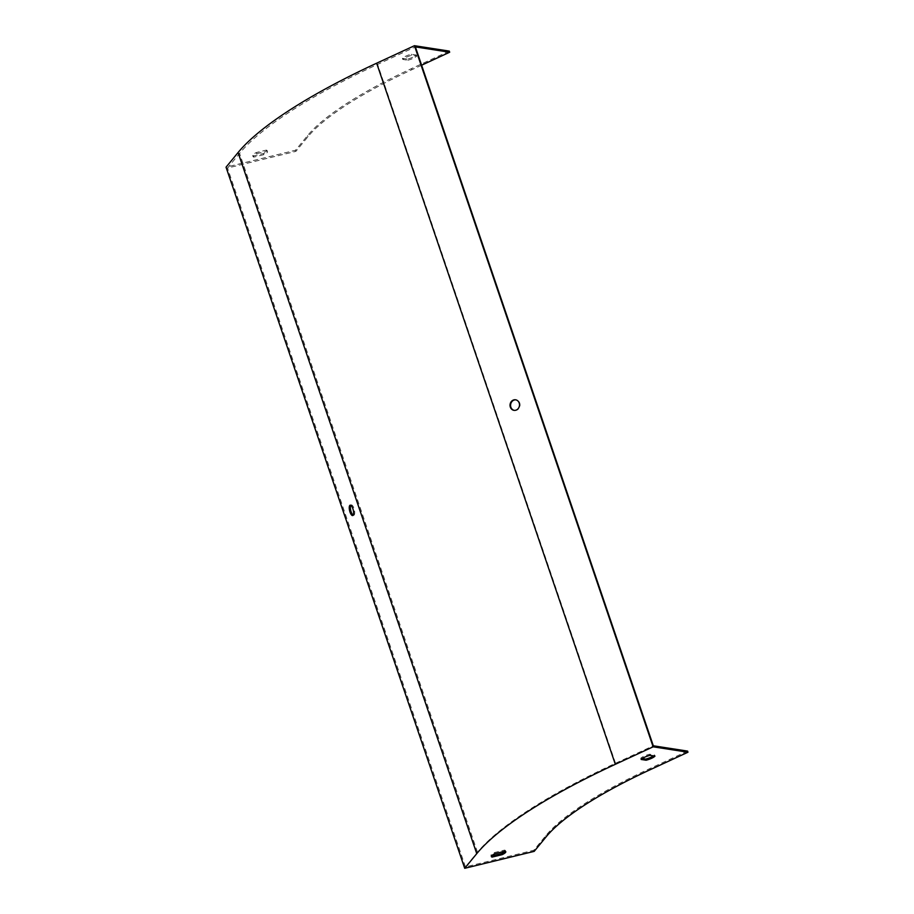 <?xml version="1.0" encoding="UTF-8"?>
<svg xmlns="http://www.w3.org/2000/svg" width="914" height="914" viewBox="0 0 914 914"><rect width="100%" height="100%" fill="white"/><g stroke="black" fill="none" stroke-linecap="round" stroke-linejoin="round"><path stroke-width="0.69" stroke-dasharray="4.57 3.43" d="M687.591 751.102L649.797 768.594A228.603 53.755 161.2 0 0 545.852 835.602L533.81 850.249L465.443 866.906L477.485 852.259A303.574 71.383 -18.8 0 1 615.522 763.27L653.316 745.778M421.628 65.202L411.883 69.715A228.603 53.755 161.2 0 0 307.938 136.723L295.896 151.37L227.517 168.039L239.571 153.392A303.574 71.383 -18.8 0 1 377.608 64.391L415.39 46.911M514.228 410.363A5.335 4.73 -81.2 0 0 514.502 410.42A5.335 4.73 -81.2 0 0 518.981 408.398A5.335 4.73 -81.2 0 0 519.769 403.097A5.335 4.73 -81.2 0 0 516.147 399.875A5.335 4.73 -81.2 0 0 515.862 399.841M256.72 153.643L266.648 151.233A7.62 1.794 -18.8 0 1 267.482 151.701A7.62 1.794 -18.8 0 1 263.815 154.672L253.886 157.094A7.62 1.794 -18.8 0 1 253.052 156.614A7.62 1.794 -18.8 0 1 256.72 153.643L256.343 152.524L266.26 150.113A7.62 1.794 -18.8 0 1 267.105 150.582A7.62 1.794 -18.8 0 1 263.438 153.552L253.509 155.963A7.62 1.794 -18.8 0 1 252.675 155.494A7.62 1.794 -18.8 0 1 256.343 152.524M407.793 60.233A7.62 1.794 161.2 0 0 416.67 56.12L411.7 55.354A7.62 1.794 161.2 0 0 402.811 59.456L407.793 60.233L407.404 59.113A7.62 1.794 161.2 0 0 416.293 55L411.311 54.223A7.62 1.794 161.2 0 0 402.434 58.336L407.404 59.113M449.288 51.104L411.494 68.596A228.603 53.755 161.2 0 0 307.561 135.603L295.508 150.25L226.032 167.182M505.179 851.277A7.62 1.794 161.2 0 0 505.396 850.58A7.62 1.794 161.2 0 0 504.562 850.1L494.634 852.522A7.62 1.794 161.2 0 0 490.967 855.493A7.62 1.794 161.2 0 0 491.572 855.915M642.176 758.551L640.737 758.334A7.62 1.794 -18.8 0 1 649.614 754.221L654.584 754.998A7.62 1.794 -18.8 0 1 653.521 755.889M350.793 505.305A5.335 1.839 76.3 0 1 351.284 504.916A5.335 1.839 76.3 0 1 354.335 509.658A5.335 1.839 76.3 0 1 353.809 515.279A5.335 1.839 76.3 0 1 353.192 515.153M465.443 866.906L227.517 168.039M295.508 150.25L295.896 151.37M534.187 851.368L533.81 850.249M495.022 853.642L494.634 852.522M504.939 851.22L504.562 850.1M263.815 154.672L263.438 153.552M266.648 151.233L266.26 150.113M253.886 157.094L253.509 155.963M641.114 759.454L640.737 758.334M649.991 755.341L649.614 754.221M654.972 756.118L654.584 754.998M416.67 56.12L416.293 55M411.7 55.354L411.311 54.223M402.811 59.456L402.434 58.336M615.522 763.27L377.608 64.391M477.485 852.259L239.571 153.392M307.561 135.603L307.938 136.723M411.494 68.596L411.883 69.715M546.241 836.721L545.852 835.602M650.174 769.714L649.797 768.594M491.355 856.612L490.967 855.493M505.785 851.699L505.396 850.58M267.482 151.701L267.105 150.582M253.052 156.614L252.675 155.494M352.701 515.553L353.809 515.279M350.165 505.191L351.284 504.916"/><path stroke-width="1.37" d="M464.712 868.3L476.754 853.653A304.796 71.669 -18.8 0 1 615.339 764.31L653.133 746.818L414.453 45.7L376.659 63.192A304.796 71.669 -18.8 0 0 238.074 152.535L226.032 167.182L464.712 868.3L534.187 851.368L546.241 836.721A228.603 53.755 161.2 0 1 650.174 769.714L687.968 752.222L687.591 751.102L653.316 745.778L415.39 46.911L449.677 52.224L421.628 65.202M515.862 399.841A5.335 4.73 -81.2 0 0 510.88 407.21A5.335 4.73 -81.2 0 0 514.228 410.363M510.332 407.118A5.335 4.73 98.8 0 1 511.12 401.817A5.335 4.73 98.8 0 1 515.587 399.795A5.335 4.73 98.8 0 1 519.438 405.793A5.335 4.73 98.8 0 1 513.954 410.34A5.335 4.73 98.8 0 1 510.332 407.118M414.453 45.7L449.288 51.104L449.677 52.224M687.968 752.222L653.133 746.818M495.022 853.642L504.939 851.22A7.62 1.794 -18.8 0 1 505.785 851.699A7.62 1.794 -18.8 0 1 502.117 854.67L492.189 857.081A7.62 1.794 -18.8 0 1 491.355 856.612A7.62 1.794 -18.8 0 1 495.022 853.642M646.084 760.22A7.62 1.794 161.2 0 0 654.972 756.118L649.991 755.341A7.62 1.794 161.2 0 0 641.114 759.454L646.084 760.22L645.707 759.1L642.176 758.551M491.572 855.915A7.62 1.794 161.2 0 0 491.812 855.961L501.729 853.539A7.62 1.794 161.2 0 0 505.179 851.277M653.521 755.889A7.62 1.794 -18.8 0 1 645.707 759.1M353.192 515.153A5.335 1.839 76.3 0 1 351.125 511.817A5.335 1.839 76.3 0 1 350.793 505.305M349.765 505.465A5.335 1.839 -103.7 0 0 350.016 512.091A5.335 1.839 -103.7 0 0 352.701 515.553A5.335 1.839 -103.7 0 0 353.227 509.932A5.335 1.839 -103.7 0 0 350.165 505.191A5.335 1.839 -103.7 0 0 349.765 505.465M492.189 857.081L491.812 855.961M502.117 854.67L501.729 853.539M376.659 63.192L615.339 764.31M238.074 152.535L476.754 853.653"/></g></svg>
